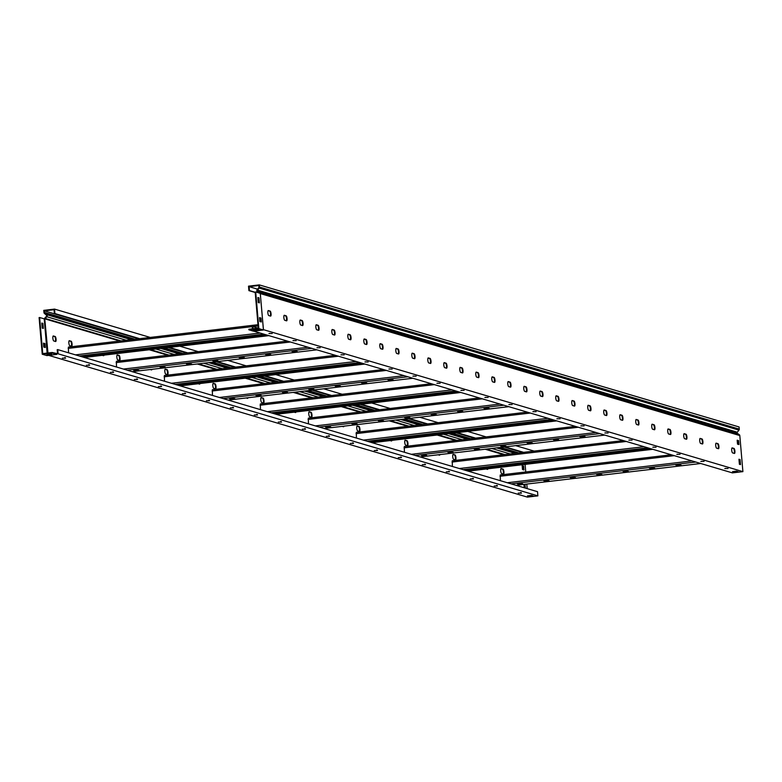 <?xml version="1.0" encoding="UTF-8"?>
<svg xmlns="http://www.w3.org/2000/svg" width="782" height="782" viewBox="0 0 782 782"><rect width="100%" height="100%" fill="white"/><g stroke="black" fill="none" stroke-linecap="round" stroke-linejoin="round"><path stroke-width="1.17" d="M65.346 357.618L64.437 357.697M65.629 358.156L62.384 358.156L65.629 358.156M89.334 364.725L88.434 364.803M89.627 365.253L86.372 365.262L89.627 365.253M113.322 371.831L112.422 371.909M113.615 372.359L110.37 372.369L113.615 372.359M137.319 378.938L136.41 379.016M137.612 379.466L134.357 379.466L137.612 379.466M161.307 386.034L160.408 386.113M161.6 386.572L158.355 386.572L161.6 386.572M185.305 393.141L184.396 393.219M185.598 393.678L182.343 393.678L185.598 393.678M209.293 400.247L208.393 400.325M209.586 400.775L206.34 400.785L209.586 400.775M233.28 407.354L232.381 407.432M233.574 407.881L230.328 407.891L233.574 407.881M257.278 414.46L256.379 414.528M257.571 414.988L254.316 414.988L257.571 414.988M281.266 421.557L280.367 421.635M281.559 422.094L278.314 422.094L281.559 422.094M305.263 428.663L304.354 428.741M305.557 429.191L302.302 429.201L305.557 429.191M329.251 435.77L328.352 435.848M329.545 436.297L326.299 436.307L329.545 436.297M353.239 442.876L352.34 442.954M353.532 443.404L350.287 443.404L353.532 443.404M377.237 449.973L376.338 450.051M377.53 450.51L374.275 450.51L377.53 450.51M401.225 457.079L400.325 457.157M401.518 457.617L398.273 457.617L401.518 457.617M425.222 464.185L424.313 464.264M425.516 464.713L422.26 464.723L425.516 464.713M449.21 471.292L448.311 471.37M449.503 471.82L446.258 471.829L449.503 471.82M473.208 478.398L472.299 478.476M473.491 478.926L470.246 478.926L473.491 478.926M497.196 485.495L496.296 485.573M497.489 486.033L494.234 486.033L497.489 486.033M521.183 492.601L520.284 492.68M521.477 493.139L518.231 493.139L521.477 493.139M501.223 468.574A2.542 0.694 83.3 0 0 501.145 468.565A2.542 0.694 83.3 0 0 500.724 470.872A2.542 0.694 83.3 0 0 501.653 473.599L503.413 474.117A2.542 0.694 83.3 0 0 503.5 474.127A2.542 0.694 83.3 0 0 503.901 471.673A2.542 0.694 83.3 0 0 502.982 469.092L501.067 468.594M453.237 454.362A2.542 0.694 83.3 0 0 453.159 454.352A2.542 0.694 83.3 0 0 452.739 456.668A2.542 0.694 83.3 0 0 453.668 459.386L455.427 459.914A2.542 0.694 83.3 0 0 455.515 459.924A2.542 0.694 83.3 0 0 455.926 457.46A2.542 0.694 83.3 0 0 454.997 454.889L453.081 454.381M405.262 440.158A2.542 0.694 83.3 0 0 405.174 440.149A2.542 0.694 83.3 0 0 404.753 442.456A2.542 0.694 83.3 0 0 405.692 445.183L407.451 445.701A2.542 0.694 83.3 0 0 407.53 445.711A2.542 0.694 83.3 0 0 407.94 443.257A2.542 0.694 83.3 0 0 407.021 440.677L405.096 440.178M357.276 425.946A2.542 0.694 83.3 0 0 357.188 425.936A2.542 0.694 83.3 0 0 356.768 428.243A2.542 0.694 83.3 0 0 357.706 430.97L359.466 431.498A2.542 0.694 83.3 0 0 359.544 431.498A2.542 0.694 83.3 0 0 359.955 429.044A2.542 0.694 83.3 0 0 359.036 426.464L357.11 425.965M309.291 411.743A2.542 0.694 83.3 0 0 309.203 411.733A2.542 0.694 83.3 0 0 308.782 414.04A2.542 0.694 83.3 0 0 309.721 416.767L311.48 417.285A2.542 0.694 83.3 0 0 311.559 417.295A2.542 0.694 83.3 0 0 311.969 414.841A2.542 0.694 83.3 0 0 311.05 412.261L309.125 411.762M261.305 397.53A2.542 0.694 83.3 0 0 261.227 397.52A2.542 0.694 83.3 0 0 260.797 399.827A2.542 0.694 83.3 0 0 261.735 402.554L263.495 403.082A2.542 0.694 83.3 0 0 263.583 403.082A2.542 0.694 83.3 0 0 263.984 400.628A2.542 0.694 83.3 0 0 263.065 398.048L261.149 397.549M213.32 383.317A2.542 0.694 83.3 0 0 213.242 383.317A2.542 0.694 83.3 0 0 212.821 385.624A2.542 0.694 83.3 0 0 213.75 388.351L215.509 388.869A2.542 0.694 83.3 0 0 215.597 388.879A2.542 0.694 83.3 0 0 216.008 386.425A2.542 0.694 83.3 0 0 215.079 383.845L213.163 383.336M165.334 369.114A2.542 0.694 83.3 0 0 165.256 369.104A2.542 0.694 83.3 0 0 164.836 371.411A2.542 0.694 83.3 0 0 165.774 374.138L167.534 374.656A2.542 0.694 83.3 0 0 167.612 374.666A2.542 0.694 83.3 0 0 168.022 372.212A2.542 0.694 83.3 0 0 167.094 369.632L165.178 369.133M117.359 354.901A2.542 0.694 83.3 0 0 117.271 354.901A2.542 0.694 83.3 0 0 116.85 357.208A2.542 0.694 83.3 0 0 117.789 359.935L119.548 360.453A2.542 0.694 83.3 0 0 119.626 360.463A2.542 0.694 83.3 0 0 120.037 358A2.542 0.694 83.3 0 0 119.118 355.429L117.192 354.92M69.373 340.698A2.542 0.694 83.3 0 0 69.285 340.688A2.542 0.694 83.3 0 0 68.865 342.995A2.542 0.694 83.3 0 0 69.803 345.722L71.563 346.24A2.542 0.694 83.3 0 0 71.641 346.25A2.542 0.694 83.3 0 0 72.052 343.797A2.542 0.694 83.3 0 0 71.133 341.216L69.207 340.717M53.381 335.957A2.542 0.694 83.3 0 0 53.293 335.947A2.542 0.694 83.3 0 0 52.873 338.264A2.542 0.694 83.3 0 0 53.811 340.981L55.571 341.509A2.542 0.694 83.3 0 0 55.649 341.519A2.542 0.694 83.3 0 0 56.06 339.056A2.542 0.694 83.3 0 0 55.141 336.485L53.215 335.977M52.208 353.044L42.238 354.226L46.812 355.575L56.783 354.402L52.208 353.044L52.159 352.487L42.736 353.601L39.638 317.531L44.486 318.9A1.124 1.075 106.5 0 1 44.818 318.069L46.431 316.339A0.85 0.811 -73.5 0 0 46.382 315.097L44.427 313.455A1.408 1.349 106.5 0 1 43.948 312.507L43.763 310.366L54.544 309.095L54.926 313.562L139.734 338.674M51.729 353.865L46.881 354.442L51.729 353.865M56.978 353.366L57.516 353.308L57.203 349.681L57.741 349.613L58.103 353.806L52.159 352.487M44.691 347.325L44.369 343.65L44.916 343.581L45.248 347.491L43.812 347.071L43.469 343.161L44.916 343.581M43.489 343.386L44.369 343.65M42.238 354.226L39.1 317.59L39.638 317.531M41.798 323.289L42.365 323.455L42.775 328.254M42.902 323.396L41.778 323.064L42.208 328.088L43.333 328.42L42.902 323.396L42.365 323.455M54.926 313.562L54.388 313.621L54.056 309.711L44.349 310.855L138.688 338.792M168.208 347.531L186.673 353.005M216.194 361.743L234.659 367.208M264.179 375.947L282.644 381.421M312.155 390.159L330.63 395.633M360.14 404.372L378.615 409.836M408.126 418.575L426.591 424.049M456.111 432.788L474.576 438.252M504.097 446.991L522.562 452.465M44.349 310.855L44.486 312.448A0.85 0.811 -73.5 0 0 44.779 313.015L46.724 314.657A1.408 1.349 106.5 0 1 46.822 316.73L45.2 318.46A0.567 0.538 -73.5 0 0 45.043 318.909L119.763 341.03M54.388 313.621L139.196 338.733M168.707 347.472L187.181 352.946M216.692 361.685L235.157 367.149M264.678 375.888L283.143 381.362M312.663 390.101L331.128 395.565M360.649 404.314L379.114 409.778M408.624 418.517L427.099 423.991M456.61 432.729L475.085 438.194M504.595 446.933L523.06 452.407M169.244 347.413L187.719 352.877M217.23 361.616L235.705 367.09M265.215 375.829L283.68 381.293M313.201 390.032L331.666 395.506M361.186 404.245L379.651 409.709M409.172 418.458L427.637 423.922M457.147 432.661L475.622 438.135M505.133 446.874L523.608 452.338M58.103 353.806L537.879 495.866L527.371 497.108L48.679 355.37M525.103 464.391L525.758 471.966M526.794 484.068L527.185 488.623M528.925 496.228L532.962 495.749L527.479 495.808L528.925 496.228L528.798 495.651M531.604 495.348L528.876 495.671M486.121 468.995L487.421 469.386A2.542 0.694 83.3 0 0 487.499 469.396A2.542 0.694 83.3 0 0 487.87 468.789M438.135 454.792L439.435 455.173A2.542 0.694 83.3 0 0 439.523 455.183A2.542 0.694 83.3 0 0 439.885 454.586M390.15 440.579L391.45 440.97A2.542 0.694 83.3 0 0 391.538 440.97A2.542 0.694 83.3 0 0 391.899 440.374M342.164 426.376L343.474 426.757A2.542 0.694 83.3 0 0 343.552 426.767A2.542 0.694 83.3 0 0 343.914 426.17M294.188 412.163L295.488 412.554A2.542 0.694 83.3 0 0 295.567 412.554A2.542 0.694 83.3 0 0 295.928 411.958M246.203 397.96L247.503 398.341A2.542 0.694 83.3 0 0 247.581 398.351A2.542 0.694 83.3 0 0 247.953 397.745M198.217 383.747L199.518 384.128A2.542 0.694 83.3 0 0 199.596 384.138A2.542 0.694 83.3 0 0 199.967 383.542M150.232 369.534L151.532 369.925A2.542 0.694 83.3 0 0 151.62 369.935A2.542 0.694 83.3 0 0 151.982 369.329M102.246 355.331L103.547 355.712A2.542 0.694 83.3 0 0 103.635 355.722A2.542 0.694 83.3 0 0 103.996 355.126M525.348 488.076L525.084 484.996L523.96 484.674L524.223 487.743M523.95 469.972L523.617 466.062L522.171 465.632L522.513 469.542L523.95 469.972M534.116 451.097L515.641 445.632M486.13 436.894L467.665 431.42M438.145 422.681L419.68 417.217M390.159 408.468L371.694 403.004M342.174 394.265L323.709 388.791M294.198 380.052L275.723 374.588M246.213 365.849L227.748 360.375M198.227 351.636L179.762 346.172M150.242 337.433L54.544 309.095M500.939 468.711L502.445 469.161A2.542 0.694 -96.7 0 1 503.315 471.341A2.542 0.694 -96.7 0 1 503.158 474.048M452.964 454.508L454.459 454.948A2.542 0.694 -96.7 0 1 455.329 457.138A2.542 0.694 -96.7 0 1 455.173 459.836M404.978 440.295L406.474 440.745A2.542 0.694 -96.7 0 1 407.354 442.925A2.542 0.694 -96.7 0 1 407.187 445.623M356.993 426.082L358.498 426.532A2.542 0.694 -96.7 0 1 359.368 428.712A2.542 0.694 -96.7 0 1 359.202 431.42M309.007 411.879L310.513 412.319A2.542 0.694 -96.7 0 1 311.383 414.509A2.542 0.694 -96.7 0 1 311.226 417.207M261.022 397.667L262.527 398.116A2.542 0.694 -96.7 0 1 263.397 400.296A2.542 0.694 -96.7 0 1 263.241 403.004M213.046 383.463L214.542 383.903A2.542 0.694 -96.7 0 1 215.412 386.093A2.542 0.694 -96.7 0 1 215.255 388.791M165.061 369.251L166.556 369.7A2.542 0.694 -96.7 0 1 167.436 371.88A2.542 0.694 -96.7 0 1 167.27 374.588M117.075 355.048L118.571 355.487A2.542 0.694 -96.7 0 1 119.451 357.677A2.542 0.694 -96.7 0 1 119.284 360.375M69.09 340.835L70.595 341.284A2.542 0.694 -96.7 0 1 71.465 343.464A2.542 0.694 -96.7 0 1 71.299 346.162M523.979 484.899L524.546 485.065L524.79 487.909M522.19 465.867L523.07 466.121L523.393 469.806M53.098 336.104L54.593 336.543A2.542 0.694 -96.7 0 1 55.473 338.733A2.542 0.694 -96.7 0 1 55.307 341.431M523.617 466.062L523.07 466.121M525.084 484.996L524.546 485.065M47.692 353.014L44.486 318.9L47.409 353.053M44.77 318.89L47.966 352.985M57.741 349.613L537.517 491.683L537.879 495.866M257.972 324.706L68.376 347.1L68.523 352.809M80.38 356.318L265.039 334.491M83.097 357.12L267.757 335.292M81.054 356.514L265.714 334.686M335.38 355.321L164.347 375.526L164.494 381.225M176.341 384.734L361.01 362.907M179.058 385.536L363.728 363.708M177.025 384.93L361.685 363.102M431.351 383.737L260.318 403.942L260.465 409.641M272.312 413.15L456.971 391.323M275.029 413.952L459.699 392.124M272.986 413.346L457.656 391.528M356.279 432.358L527.293 412.143L356.279 432.358L356.426 438.057M368.283 441.566L552.942 419.738M371 442.368L555.66 420.55M368.957 441.771L553.617 419.944M623.283 440.569L452.25 460.774L452.397 466.473M464.244 469.982L648.913 448.154M466.962 470.793L651.631 448.966M464.919 470.187L649.588 448.36M116.508 367.012L116.362 361.313L287.395 341.108L116.362 361.313M293.358 351.851L297.209 351.46L295.85 351.03L291.999 351.421L293.358 351.851L293.289 351.098M266.955 354.969L270.807 354.578L269.448 354.148L265.597 354.539L266.955 354.969L266.887 354.217M240.553 358.088L244.404 357.697L243.046 357.266L239.194 357.657L240.553 358.088L240.485 357.335M214.151 361.216L218.002 360.825L216.643 360.385L212.792 360.776L214.151 361.216L214.082 360.463M187.748 364.334L191.6 363.943L186.38 363.904L187.748 364.334L187.68 363.581M161.346 367.452L165.198 367.061L159.978 367.022L161.346 367.452L161.278 366.699M134.944 370.57L138.795 370.179L133.575 370.14L134.944 370.57L134.875 369.818M295.508 350.981L293.621 351.059M269.106 354.099L267.219 354.178M242.703 357.218L240.817 357.296M216.301 360.346L214.415 360.424M189.899 363.464L188.012 363.542M163.497 366.582L161.61 366.66M137.094 369.7L135.208 369.778M212.479 395.428L212.333 389.729L383.366 369.524M389.328 380.267L393.18 379.876L391.811 379.446L387.96 379.837L389.328 380.267L389.26 379.514M362.916 383.385L366.778 382.994L365.409 382.564L361.558 382.955L362.916 383.385L362.858 382.633M336.514 386.513L340.375 386.122L339.007 385.682L335.155 386.073L336.514 386.513L336.456 385.751M310.112 389.632L313.973 389.24L312.605 388.801L308.753 389.192L310.112 389.632L310.053 388.879M283.71 392.75L287.561 392.359L286.202 391.929L282.351 392.32L283.71 392.75L283.651 391.997M257.307 395.868L261.159 395.477L259.8 395.047L255.949 395.438L257.307 395.868L257.249 395.115M230.905 398.996L234.756 398.595L229.546 398.556L230.905 398.996L230.846 398.233M391.479 379.397L389.592 379.475M365.077 382.515L363.19 382.594M338.674 385.643L336.788 385.722M312.262 388.762L310.386 388.84M285.86 391.88L283.983 391.958M259.458 394.998L257.581 395.076M233.056 398.126L231.179 398.194M308.44 423.844L308.303 418.145L479.327 397.94L308.303 418.145M485.29 408.683L489.141 408.292L487.782 407.862L483.931 408.253L485.29 408.683L485.231 407.93M458.887 411.801L462.739 411.41L461.38 410.98L457.529 411.371L458.887 411.801L458.829 411.049M432.485 414.929L436.336 414.538L431.126 414.489L432.485 414.929L432.417 414.177M406.083 418.047L409.934 417.656L408.575 417.226L404.724 417.617L406.083 418.047L406.014 417.295M379.681 421.166L383.532 420.775L378.322 420.736L379.681 421.166L379.612 420.413M353.278 424.284L357.13 423.893L355.771 423.463L351.92 423.854L353.278 424.284L353.21 423.531M326.876 427.412L330.727 427.021L329.369 426.581L325.517 426.972L326.876 427.412L326.808 426.659M487.44 407.813L485.563 407.891M461.038 410.931L459.161 411.009M434.636 414.059L432.759 414.137M408.233 417.177L406.347 417.256M381.831 420.296L379.944 420.374M355.429 423.414L353.542 423.492M329.027 426.542L327.14 426.62M404.411 452.27L404.265 446.561L575.298 426.356M581.261 437.099L585.112 436.708L583.753 436.278L579.902 436.669L581.261 437.099L581.192 436.346M554.858 440.227L558.71 439.836L557.351 439.396L553.5 439.787L554.858 440.227L554.79 439.464M528.456 443.345L532.307 442.954L527.088 442.905L528.456 443.345L528.388 442.592M502.054 446.463L505.905 446.072L500.685 446.033L502.054 446.463L501.985 445.711M475.652 449.582L479.503 449.191L474.283 449.151L475.652 449.582L475.583 448.829M449.249 452.71L453.101 452.309L447.881 452.27L449.249 452.71L449.181 451.947M422.837 455.828L426.698 455.437L425.33 454.997L421.478 455.388L422.837 455.828L422.779 455.075M583.411 436.229L581.525 436.307M557.009 439.357L555.122 439.435M530.607 442.475L528.72 442.553M504.204 445.593L502.318 445.672M477.802 448.712L475.915 448.79M451.4 451.84L449.513 451.908M424.997 454.958L423.111 455.036M500.382 480.686L500.236 474.977L671.269 454.772L500.236 474.977M677.222 465.515L681.083 465.124L679.714 464.694L675.863 465.085L677.222 465.515L677.163 464.762M650.819 468.643L654.681 468.252L653.312 467.812L649.461 468.203L650.819 468.643L650.761 467.89M624.417 471.761L628.278 471.37L626.91 470.94L623.058 471.331L624.417 471.761L624.359 471.008M598.015 474.879L601.866 474.488L596.656 474.449L598.015 474.879L597.956 474.127M571.613 477.998L575.464 477.607L570.254 477.567L571.613 477.998L571.554 477.245M545.21 481.125L549.062 480.735L547.703 480.295L543.852 480.686L545.21 481.125L545.152 480.373M518.808 484.244L522.659 483.853L521.301 483.423L517.449 483.814L518.808 484.244L518.749 483.491M679.382 464.645L677.495 464.723M652.98 467.773L651.093 467.851M626.568 470.891L624.691 470.969M600.165 474.009L598.289 474.088M573.763 477.128L571.886 477.206M547.361 480.256L545.484 480.334M520.959 483.374L519.082 483.452M269.194 333.494L270.093 333.425M268.949 333.523L272.204 333.523L268.949 333.523M293.191 340.6L294.091 340.522M292.947 340.629L296.192 340.629L292.947 340.629M317.179 347.707L318.078 347.628M316.935 347.736L320.18 347.726L316.935 347.736M341.167 354.813L342.076 354.735M340.923 354.842L344.178 354.833L340.923 354.842M365.165 361.919L366.064 361.841M364.92 361.939L368.166 361.939L364.92 361.939M389.153 369.016L390.062 368.938M388.908 369.045L392.163 369.045L388.908 369.045M413.15 376.122L414.049 376.044M412.906 376.152L416.151 376.152L412.906 376.152M437.138 383.229L438.037 383.151M436.894 383.258L440.139 383.248L436.894 383.258M461.126 390.335L462.035 390.257M460.881 390.365L464.137 390.355L460.881 390.365M485.123 397.442L486.023 397.364M484.879 397.461L488.124 397.461L484.879 397.461M509.111 404.538L510.02 404.46M508.867 404.568L512.122 404.568L508.867 404.568M533.109 411.645L534.008 411.567M532.865 411.674L536.11 411.674L532.865 411.674M557.097 418.751L557.996 418.673M556.852 418.781L560.098 418.771L556.852 418.781M581.094 425.858L581.994 425.779M580.84 425.877L584.095 425.877L580.84 425.877M605.082 432.954L605.982 432.886M604.838 432.984L608.083 432.984L604.838 432.984M629.07 440.061L629.979 439.983M628.826 440.09L632.081 440.09L628.826 440.09M653.068 447.167L653.967 447.089M652.823 447.196L656.069 447.187L652.823 447.196M677.056 454.274L677.955 454.195M676.811 454.303L680.057 454.293L676.811 454.303M701.053 461.38L701.953 461.302M700.809 461.4L704.054 461.4L700.809 461.4M725.041 468.477L725.94 468.398M724.797 468.506L728.042 468.506L724.797 468.506M732.646 452.925A2.542 0.694 -96.7 0 1 731.708 450.197A2.542 0.694 -96.7 0 1 732.128 447.891A2.542 0.694 -96.7 0 1 732.216 447.9L733.975 448.418A2.542 0.694 -96.7 0 1 734.894 450.999A2.542 0.694 -96.7 0 1 734.484 453.452A2.542 0.694 -96.7 0 1 734.406 453.443L732.646 452.925M716.654 448.184A2.542 0.694 -96.7 0 1 715.716 445.466A2.542 0.694 -96.7 0 1 716.136 443.15A2.542 0.694 -96.7 0 1 716.214 443.159L717.974 443.687A2.542 0.694 -96.7 0 1 718.902 446.258A2.542 0.694 -96.7 0 1 718.492 448.721A2.542 0.694 -96.7 0 1 718.414 448.712L716.654 448.184M700.652 443.453A2.542 0.694 -96.7 0 1 699.724 440.725A2.542 0.694 -96.7 0 1 700.144 438.419A2.542 0.694 -96.7 0 1 700.222 438.428L701.982 438.946A2.542 0.694 -96.7 0 1 702.901 441.527A2.542 0.694 -96.7 0 1 702.5 443.981A2.542 0.694 -96.7 0 1 702.412 443.971L700.652 443.453M684.661 438.712A2.542 0.694 -96.7 0 1 683.722 435.994A2.542 0.694 -96.7 0 1 684.142 433.678A2.542 0.694 -96.7 0 1 684.23 433.687L685.99 434.215A2.542 0.694 -96.7 0 1 686.909 436.786A2.542 0.694 -96.7 0 1 686.498 439.249A2.542 0.694 -96.7 0 1 686.42 439.24L684.661 438.712M668.669 433.981A2.542 0.694 -96.7 0 1 667.73 431.253A2.542 0.694 -96.7 0 1 668.151 428.947A2.542 0.694 -96.7 0 1 668.239 428.956L669.998 429.474A2.542 0.694 -96.7 0 1 670.917 432.055A2.542 0.694 -96.7 0 1 670.506 434.509A2.542 0.694 -96.7 0 1 670.428 434.499L668.669 433.981M652.667 429.24A2.542 0.694 -96.7 0 1 651.738 426.513A2.542 0.694 -96.7 0 1 652.159 424.206A2.542 0.694 -96.7 0 1 652.237 424.215L653.996 424.734A2.542 0.694 -96.7 0 1 654.925 427.314A2.542 0.694 -96.7 0 1 654.514 429.768A2.542 0.694 -96.7 0 1 654.426 429.768L652.667 429.24M636.675 424.509A2.542 0.694 -96.7 0 1 635.746 421.781A2.542 0.694 -96.7 0 1 636.167 419.475A2.542 0.694 -96.7 0 1 636.245 419.484L638.004 420.002A2.542 0.694 -96.7 0 1 638.923 422.583A2.542 0.694 -96.7 0 1 638.523 425.037A2.542 0.694 -96.7 0 1 638.435 425.027L636.675 424.509M620.683 419.768A2.542 0.694 -96.7 0 1 619.745 417.041A2.542 0.694 -96.7 0 1 620.165 414.734A2.542 0.694 -96.7 0 1 620.253 414.743L622.013 415.262A2.542 0.694 -96.7 0 1 622.931 417.842A2.542 0.694 -96.7 0 1 622.521 420.296A2.542 0.694 -96.7 0 1 622.443 420.296L620.683 419.768M604.691 415.037A2.542 0.694 -96.7 0 1 603.753 412.31A2.542 0.694 -96.7 0 1 604.173 410.003A2.542 0.694 -96.7 0 1 604.261 410.012L606.021 410.53A2.542 0.694 -96.7 0 1 606.94 413.111A2.542 0.694 -96.7 0 1 606.529 415.565A2.542 0.694 -96.7 0 1 606.451 415.555L604.691 415.037M588.69 410.296A2.542 0.694 -96.7 0 1 587.761 407.569A2.542 0.694 -96.7 0 1 588.181 405.262A2.542 0.694 -96.7 0 1 588.26 405.272L590.019 405.79A2.542 0.694 -96.7 0 1 590.948 408.37A2.542 0.694 -96.7 0 1 590.537 410.824A2.542 0.694 -96.7 0 1 590.449 410.824L588.69 410.296M572.698 405.565A2.542 0.694 -96.7 0 1 571.759 402.838A2.542 0.694 -96.7 0 1 572.189 400.531A2.542 0.694 -96.7 0 1 572.268 400.54L574.027 401.058A2.542 0.694 -96.7 0 1 574.946 403.639A2.542 0.694 -96.7 0 1 574.545 406.093A2.542 0.694 -96.7 0 1 574.457 406.083L572.698 405.565M556.706 400.824A2.542 0.694 -96.7 0 1 555.767 398.097A2.542 0.694 -96.7 0 1 556.188 395.79A2.542 0.694 -96.7 0 1 556.276 395.8L558.035 396.318A2.542 0.694 -96.7 0 1 558.954 398.898A2.542 0.694 -96.7 0 1 558.543 401.352A2.542 0.694 -96.7 0 1 558.465 401.352L556.706 400.824M540.714 396.093A2.542 0.694 -96.7 0 1 539.776 393.366A2.542 0.694 -96.7 0 1 540.196 391.059A2.542 0.694 -96.7 0 1 540.274 391.068L542.034 391.587A2.542 0.694 -96.7 0 1 542.962 394.167A2.542 0.694 -96.7 0 1 542.552 396.621A2.542 0.694 -96.7 0 1 542.473 396.611L540.714 396.093M524.712 391.352A2.542 0.694 -96.7 0 1 523.784 388.625A2.542 0.694 -96.7 0 1 524.204 386.318A2.542 0.694 -96.7 0 1 524.282 386.328L526.042 386.846A2.542 0.694 -96.7 0 1 526.96 389.426A2.542 0.694 -96.7 0 1 526.56 391.88A2.542 0.694 -96.7 0 1 526.472 391.88L524.712 391.352M508.72 386.621A2.542 0.694 -96.7 0 1 507.782 383.894A2.542 0.694 -96.7 0 1 508.202 381.587A2.542 0.694 -96.7 0 1 508.29 381.587L510.05 382.115A2.542 0.694 -96.7 0 1 510.969 384.695A2.542 0.694 -96.7 0 1 510.558 387.149A2.542 0.694 -96.7 0 1 510.48 387.139L508.72 386.621M492.728 381.88A2.542 0.694 -96.7 0 1 491.79 379.153A2.542 0.694 -96.7 0 1 492.21 376.846A2.542 0.694 -96.7 0 1 492.298 376.856L494.058 377.374A2.542 0.694 -96.7 0 1 494.977 379.954A2.542 0.694 -96.7 0 1 494.566 382.408A2.542 0.694 -96.7 0 1 494.488 382.398L492.728 381.88M476.727 377.149A2.542 0.694 -96.7 0 1 475.798 374.422A2.542 0.694 -96.7 0 1 476.218 372.115A2.542 0.694 -96.7 0 1 476.297 372.115L478.056 372.643A2.542 0.694 -96.7 0 1 478.985 375.223A2.542 0.694 -96.7 0 1 478.574 377.677A2.542 0.694 -96.7 0 1 478.486 377.667L476.727 377.149M460.735 372.408A2.542 0.694 -96.7 0 1 459.796 369.681A2.542 0.694 -96.7 0 1 460.227 367.374A2.542 0.694 -96.7 0 1 460.305 367.384L462.064 367.902A2.542 0.694 -96.7 0 1 462.983 370.482A2.542 0.694 -96.7 0 1 462.582 372.936A2.542 0.694 -96.7 0 1 462.494 372.926L460.735 372.408M444.743 367.677A2.542 0.694 -96.7 0 1 443.805 364.95A2.542 0.694 -96.7 0 1 444.225 362.643A2.542 0.694 -96.7 0 1 444.313 362.643L446.072 363.171A2.542 0.694 -96.7 0 1 446.991 365.751A2.542 0.694 -96.7 0 1 446.581 368.205A2.542 0.694 -96.7 0 1 446.502 368.195L444.743 367.677M428.751 362.936A2.542 0.694 -96.7 0 1 427.813 360.209A2.542 0.694 -96.7 0 1 428.233 357.902A2.542 0.694 -96.7 0 1 428.321 357.912L430.08 358.43A2.542 0.694 -96.7 0 1 430.999 361.01A2.542 0.694 -96.7 0 1 430.589 363.464A2.542 0.694 -96.7 0 1 430.511 363.454L428.751 362.936M412.749 358.205A2.542 0.694 -96.7 0 1 411.821 355.478A2.542 0.694 -96.7 0 1 412.241 353.171A2.542 0.694 -96.7 0 1 412.319 353.171L414.079 353.699A2.542 0.694 -96.7 0 1 415.007 356.279A2.542 0.694 -96.7 0 1 414.597 358.733A2.542 0.694 -96.7 0 1 414.509 358.723L412.749 358.205M396.757 353.464A2.542 0.694 -96.7 0 1 395.819 350.737A2.542 0.694 -96.7 0 1 396.249 348.43A2.542 0.694 -96.7 0 1 396.327 348.44L398.087 348.958A2.542 0.694 -96.7 0 1 399.006 351.538A2.542 0.694 -96.7 0 1 398.605 353.992A2.542 0.694 -96.7 0 1 398.517 353.982L396.757 353.464M380.766 348.733A2.542 0.694 -96.7 0 1 379.827 346.006A2.542 0.694 -96.7 0 1 380.248 343.699A2.542 0.694 -96.7 0 1 380.335 343.699L382.095 344.227A2.542 0.694 -96.7 0 1 383.014 346.797A2.542 0.694 -96.7 0 1 382.603 349.261A2.542 0.694 -96.7 0 1 382.525 349.251L380.766 348.733M364.774 343.992A2.542 0.694 -96.7 0 1 363.835 341.265A2.542 0.694 -96.7 0 1 364.256 338.958A2.542 0.694 -96.7 0 1 364.334 338.968L366.093 339.486A2.542 0.694 -96.7 0 1 367.022 342.066A2.542 0.694 -96.7 0 1 366.611 344.52A2.542 0.694 -96.7 0 1 366.533 344.51L364.774 343.992M348.772 339.261A2.542 0.694 -96.7 0 1 347.843 336.534A2.542 0.694 -96.7 0 1 348.264 334.227A2.542 0.694 -96.7 0 1 348.342 334.227L350.101 334.755A2.542 0.694 -96.7 0 1 351.02 337.325A2.542 0.694 -96.7 0 1 350.619 339.789A2.542 0.694 -96.7 0 1 350.532 339.779L348.772 339.261M332.78 334.52A2.542 0.694 -96.7 0 1 331.842 331.793A2.542 0.694 -96.7 0 1 332.262 329.486A2.542 0.694 -96.7 0 1 332.35 329.496L334.11 330.014A2.542 0.694 -96.7 0 1 335.028 332.594A2.542 0.694 -96.7 0 1 334.618 335.048A2.542 0.694 -96.7 0 1 334.54 335.038L332.78 334.52M316.788 329.779A2.542 0.694 -96.7 0 1 315.85 327.062A2.542 0.694 -96.7 0 1 316.27 324.745A2.542 0.694 -96.7 0 1 316.358 324.755L318.118 325.283A2.542 0.694 -96.7 0 1 319.036 327.853A2.542 0.694 -96.7 0 1 318.626 330.317A2.542 0.694 -96.7 0 1 318.548 330.307L316.788 329.779M300.787 325.048A2.542 0.694 -96.7 0 1 299.858 322.321A2.542 0.694 -96.7 0 1 300.278 320.014A2.542 0.694 -96.7 0 1 300.356 320.024L302.116 320.542A2.542 0.694 -96.7 0 1 303.045 323.122A2.542 0.694 -96.7 0 1 302.634 325.576A2.542 0.694 -96.7 0 1 302.546 325.566L300.787 325.048M284.795 320.307A2.542 0.694 -96.7 0 1 283.856 317.59A2.542 0.694 -96.7 0 1 284.286 315.273A2.542 0.694 -96.7 0 1 284.365 315.283L286.124 315.811A2.542 0.694 -96.7 0 1 287.043 318.382A2.542 0.694 -96.7 0 1 286.642 320.845A2.542 0.694 -96.7 0 1 286.554 320.835L284.795 320.307M268.803 315.576A2.542 0.694 -96.7 0 1 267.864 312.849A2.542 0.694 -96.7 0 1 268.285 310.542A2.542 0.694 -96.7 0 1 268.373 310.552L270.132 311.07A2.542 0.694 -96.7 0 1 271.051 313.65A2.542 0.694 -96.7 0 1 270.64 316.104A2.542 0.694 -96.7 0 1 270.562 316.094L268.803 315.576M248.881 329.799L258.852 328.626L263.426 329.975L260.279 293.348L255.714 291.989L255.176 292.057L258.265 328.127L248.832 329.242L248.881 329.799L253.456 331.157L263.309 329.76M253.036 330.072L259.008 329.828L253.036 330.072M260.983 318.049L259.546 317.619L259.878 321.529L261.315 321.959L260.983 318.049L260.445 318.108L260.758 321.793M258.852 328.626L255.714 291.989M258.969 297.854L259.399 302.878L258.285 302.546L257.855 297.522L258.969 297.854L257.874 297.756M260.445 318.108L259.565 317.854M258.842 302.712L258.431 297.922M259.995 293.26A1.124 1.075 -73.5 0 0 259.575 292.683L257.698 291.373A0.85 0.811 106.5 0 1 257.542 290.142L259.174 288.069A1.408 1.349 -73.5 0 0 259.487 287.033L739.254 429.103L739.068 426.952L259.301 284.892L248.52 286.163L248.901 290.63L249.448 290.572L249.106 286.662L258.803 285.508L258.94 287.102A0.85 0.811 106.5 0 1 258.754 287.717L257.122 289.79A1.408 1.349 -73.5 0 0 257.386 291.842L258.998 292.967M249.106 286.662L257.61 289.174M249.448 290.572L255.186 292.273M248.901 290.63L255.206 292.497M739.254 429.103A1.408 1.349 106.5 0 1 738.941 430.139L737.309 432.211A0.85 0.811 -73.5 0 0 737.465 433.433L739.352 434.753A1.124 1.075 106.5 0 1 739.811 435.564L742.9 471.634L263.436 329.662M253.71 331.138L732.392 472.875L742.9 471.634M737.983 471.517L732.509 471.575L737.983 471.517M733.819 471.419L736.624 471.116M734.142 453.365A2.542 0.694 83.3 0 0 734.308 450.667A2.542 0.694 83.3 0 0 733.438 448.487L731.932 448.037M718.15 448.633A2.542 0.694 83.3 0 0 718.316 445.935A2.542 0.694 83.3 0 0 717.436 443.746L715.941 443.306M702.158 443.893A2.542 0.694 83.3 0 0 702.314 441.195A2.542 0.694 83.3 0 0 701.444 439.015L699.939 438.565M686.166 439.161A2.542 0.694 83.3 0 0 686.322 436.464A2.542 0.694 83.3 0 0 685.452 434.274L683.947 433.834M670.164 434.421A2.542 0.694 83.3 0 0 670.33 431.723A2.542 0.694 83.3 0 0 669.46 429.543L667.955 429.093M654.172 429.689A2.542 0.694 83.3 0 0 654.338 426.992A2.542 0.694 83.3 0 0 653.459 424.802L651.963 424.362M638.18 424.949A2.542 0.694 83.3 0 0 638.337 422.251A2.542 0.694 83.3 0 0 637.467 420.061L635.962 419.621M622.179 420.217A2.542 0.694 83.3 0 0 622.345 417.51A2.542 0.694 83.3 0 0 621.475 415.33L619.97 414.88M606.187 415.477A2.542 0.694 83.3 0 0 606.353 412.779A2.542 0.694 83.3 0 0 605.473 410.589L603.978 410.149M590.195 410.745A2.542 0.694 83.3 0 0 590.351 408.038A2.542 0.694 83.3 0 0 589.481 405.858L587.986 405.408M574.203 406.005A2.542 0.694 83.3 0 0 574.359 403.307A2.542 0.694 83.3 0 0 573.489 401.117L571.984 400.677M558.201 401.274A2.542 0.694 83.3 0 0 558.368 398.566A2.542 0.694 83.3 0 0 557.498 396.386L555.992 395.936M542.209 396.533A2.542 0.694 83.3 0 0 542.376 393.835A2.542 0.694 83.3 0 0 541.496 391.645L540 391.205M526.218 391.802A2.542 0.694 83.3 0 0 526.374 389.094A2.542 0.694 83.3 0 0 525.504 386.914L523.999 386.464M510.226 387.061A2.542 0.694 83.3 0 0 510.382 384.363A2.542 0.694 83.3 0 0 509.512 382.173L508.007 381.733M494.224 382.33A2.542 0.694 83.3 0 0 494.39 379.622A2.542 0.694 83.3 0 0 493.51 377.442L492.015 376.992M478.232 377.589A2.542 0.694 83.3 0 0 478.389 374.891A2.542 0.694 83.3 0 0 477.519 372.701L476.023 372.261M462.24 372.858A2.542 0.694 83.3 0 0 462.397 370.15A2.542 0.694 83.3 0 0 461.527 367.97L460.021 367.52M446.239 368.117A2.542 0.694 83.3 0 0 446.405 365.419A2.542 0.694 83.3 0 0 445.535 363.229L444.029 362.789M430.247 363.386A2.542 0.694 83.3 0 0 430.413 360.678A2.542 0.694 83.3 0 0 429.533 358.498L428.037 358.048M414.255 358.645A2.542 0.694 83.3 0 0 414.411 355.947A2.542 0.694 83.3 0 0 413.541 353.757L412.046 353.317M398.263 353.914A2.542 0.694 83.3 0 0 398.419 351.206A2.542 0.694 83.3 0 0 397.549 349.026L396.044 348.577M382.261 349.173A2.542 0.694 83.3 0 0 382.427 346.475A2.542 0.694 83.3 0 0 381.557 344.285L380.052 343.845M366.269 344.442A2.542 0.694 83.3 0 0 366.435 341.734A2.542 0.694 83.3 0 0 365.556 339.554L364.06 339.105M350.277 339.701A2.542 0.694 83.3 0 0 350.434 337.003A2.542 0.694 83.3 0 0 349.564 334.813L348.058 334.373M334.285 334.96A2.542 0.694 83.3 0 0 334.442 332.262A2.542 0.694 83.3 0 0 333.572 330.082L332.067 329.633M318.284 330.229A2.542 0.694 83.3 0 0 318.45 327.531A2.542 0.694 83.3 0 0 317.57 325.341L316.075 324.901M302.292 325.488A2.542 0.694 83.3 0 0 302.448 322.79A2.542 0.694 83.3 0 0 301.578 320.61L300.083 320.161M286.3 320.757A2.542 0.694 83.3 0 0 286.456 318.059A2.542 0.694 83.3 0 0 285.586 315.869L284.081 315.429M739.948 464.449L739.537 459.65L738.97 459.484M738.384 444.391L738.071 440.716L737.191 440.452M270.298 316.016A2.542 0.694 83.3 0 0 270.464 313.318A2.542 0.694 83.3 0 0 269.595 311.138L268.089 310.689M259.487 287.033L259.301 284.892M740.505 464.616L739.391 464.283L738.951 459.259L740.075 459.591L740.505 464.616M738.941 444.557L737.504 444.137L737.172 440.227L738.609 440.647L738.941 444.557M738.071 440.716L738.609 440.647M739.537 459.65L740.075 459.591M263.466 329.965L260.279 293.348M733.897 471.438L733.946 471.996M252.987 328.753L252.801 326.563L258.148 328.147M252.449 328.811L252.263 326.622L252.801 326.563M47.145 353.083L44.212 318.88M44.486 312.448L134.954 339.232M164.474 347.98L182.939 353.444M212.46 362.183L230.925 367.657M260.435 376.396L278.91 381.86M308.421 390.599L326.896 396.073M356.406 404.812L374.871 410.276M404.392 419.015L422.857 424.489M452.377 433.228L470.842 438.692M500.363 447.431L518.828 452.905M149.274 349.769L167.749 355.243M197.26 363.982L215.734 369.446M245.245 378.185L263.71 383.659M293.23 392.398L311.695 397.862M341.216 406.601L359.681 412.075M389.201 420.814L407.666 426.288M437.177 435.027L455.652 440.491M485.163 449.23L503.637 454.704M45.2 318.46L120.966 340.893M150.476 349.632L168.941 355.096M198.462 363.835L216.927 369.309M246.447 378.048L264.912 383.512M294.433 392.251L312.898 397.725M342.408 406.464L360.883 411.928M390.394 420.677L408.869 426.141M438.379 434.88L456.844 440.354M486.365 449.093L504.83 454.557M46.822 316.73L126.293 340.258M155.814 348.997L174.278 354.471M203.799 363.21L222.264 368.674M251.775 377.413L270.249 382.887M299.76 391.626L318.235 397.09M347.746 405.838L366.211 411.303M395.731 420.042L414.196 425.516M443.717 434.254L462.182 439.719M491.692 448.457L510.167 453.931M46.724 314.657L131.22 339.681M160.74 348.42L179.205 353.884M208.716 362.623L227.191 368.097M256.701 376.836L275.176 382.3M304.687 391.039L323.152 396.513M352.672 405.252L371.137 410.716M400.658 419.465L419.123 424.929M448.643 433.668L467.108 439.142M496.619 447.881L515.094 453.345M44.779 313.015L133.8 339.368M163.311 348.117L181.786 353.581M211.296 362.32L229.771 367.794M259.282 376.533L277.747 381.997M307.267 390.736L325.732 396.21M355.253 404.949L373.718 410.413M403.238 419.152L421.703 424.626M451.214 433.365L469.689 438.829M499.199 447.568L517.674 453.042M55.141 336.485L54.593 336.543M71.133 341.216L70.595 341.284M119.118 355.429L118.571 355.487M167.094 369.632L166.556 369.7M215.079 383.845L214.542 383.903M263.065 398.048L262.527 398.116M311.05 412.261L310.513 412.319M359.036 426.464L358.498 426.532M407.021 440.677L406.474 440.745M454.997 454.889L454.459 454.948M502.982 469.092L502.445 469.161M56.881 353.503L55.952 353.611M79.256 355.986L263.925 334.158M75.453 354.862L260.123 333.034M68.151 348.391L252.263 326.622M252.811 326.563L258.08 325.938M84.212 357.452L268.881 335.625M80.966 356.494L265.636 334.667M175.227 384.402L359.886 362.574M171.424 383.278L356.084 361.45M164.112 376.807L338.381 356.211M364.871 364.05L180.202 385.878L364.852 364.041M176.937 384.91L361.607 363.083M271.188 412.818L455.857 390.99M267.385 411.694L452.055 389.866M260.083 405.223L434.352 384.627M276.154 414.284L460.813 392.456M272.908 413.326L457.568 391.499M367.159 441.234L551.828 419.406M363.356 440.11L548.016 418.282M356.045 433.639L530.313 413.043M372.115 442.7L556.784 420.872L372.144 442.71M368.869 441.742L553.539 419.914M463.13 469.65L647.789 447.822M459.327 468.526L643.987 446.698M452.016 462.054L626.284 441.459M468.086 471.116L652.745 449.298M464.84 470.158L649.51 448.33M290.396 341.998L116.127 362.594M308.098 347.237L123.439 369.065M311.901 348.361L127.241 370.189M316.866 349.837L132.197 371.665L316.886 349.837M386.367 370.414L212.098 391.01M404.069 375.653L219.4 397.481M407.872 376.787L223.212 398.605M228.188 400.081L412.857 378.263L228.168 400.081M482.338 398.83L308.069 419.426M500.04 404.069L315.371 425.897M503.843 405.203L319.173 427.031M508.799 406.669L324.129 428.497L508.818 406.679M578.299 427.246L404.03 447.851M596.001 432.495L411.342 454.313M599.804 433.619L415.144 455.447M420.13 456.923L604.789 435.095L420.1 456.913M674.27 455.662L500.001 476.267M691.972 460.911L507.303 482.738M695.775 462.035L511.115 483.863M700.731 463.501L516.071 485.329L700.76 463.511M259.174 288.069L738.941 430.139M257.542 290.142L737.309 432.211M257.698 291.373L737.465 433.433M259.575 292.683L739.352 434.753M260.347 293.592L739.811 435.564M269.595 311.138L270.132 311.07M285.586 315.869L286.124 315.811M301.578 320.61L302.116 320.542M317.57 325.341L318.118 325.283M333.572 330.082L334.11 330.014M349.564 334.813L350.101 334.755M365.556 339.554L366.093 339.486M381.557 344.285L382.095 344.227M397.549 349.026L398.087 348.958M413.541 353.757L414.079 353.699M429.533 358.498L430.08 358.43M445.535 363.229L446.072 363.171M461.527 367.97L462.064 367.902M477.519 372.701L478.056 372.643M493.51 377.442L494.058 377.374M509.512 382.173L510.05 382.115M525.504 386.914L526.042 386.846M541.496 391.645L542.034 391.587M557.498 396.386L558.035 396.318M573.489 401.117L574.027 401.058M589.481 405.858L590.019 405.79M605.473 410.589L606.021 410.53M621.475 415.33L622.013 415.262M637.467 420.061L638.004 420.002M653.459 424.802L653.996 424.734M669.46 429.543L669.998 429.474M685.452 434.274L685.99 434.215M701.444 439.015L701.982 438.946M717.436 443.746L717.974 443.687M733.438 448.487L733.975 448.418M56.822 354.402L46.861 355.585M68.376 347.1L257.972 324.696M84.241 357.462L268.9 335.634M164.347 375.526L335.351 355.311M260.318 403.942L431.322 383.727M276.173 414.294L460.842 392.466M452.25 460.774L623.254 440.559M468.105 471.126L652.774 449.298M383.336 369.515L212.333 389.729M575.278 426.356L404.265 446.561M253.495 331.157L263.456 329.984"/></g></svg>
